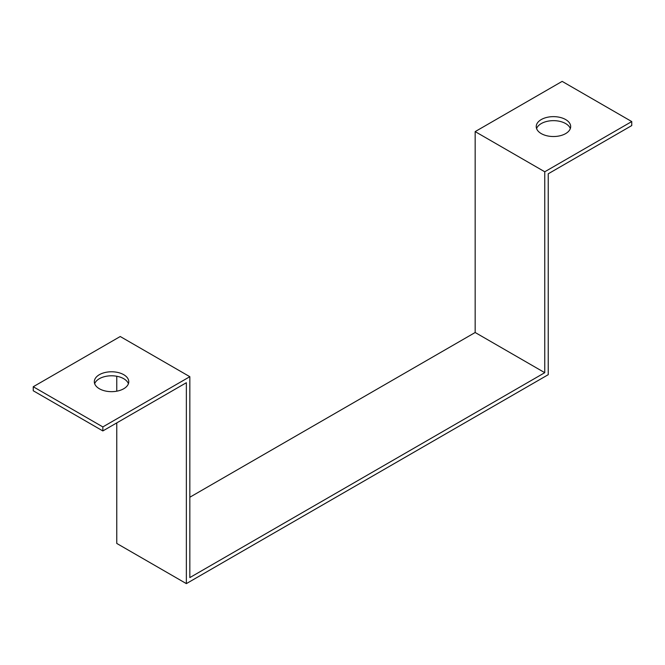 <?xml version="1.0" encoding="UTF-8"?>
<svg xmlns="http://www.w3.org/2000/svg" width="665" height="665" viewBox="0 0 665 665"><rect width="100%" height="100%" fill="white"/><g stroke="black" fill="none" stroke-linecap="round" stroke-linejoin="round"><path stroke-width="1" d="M116.766 422.898L116.766 543.438L186.358 583.621L548.234 374.686L548.234 173.789L631.75 125.577L631.75 121.562L544.76 171.778L475.167 131.603L562.158 81.379L631.75 121.562M186.358 583.621L186.358 382.724L102.842 430.937L102.842 426.922L189.833 376.698L189.833 577.594L544.76 372.683L475.167 332.5L189.833 497.237M544.76 372.683L544.76 171.778M475.167 332.5L475.167 131.603M116.766 391.195L116.766 376.257M102.842 430.937L33.25 390.762L33.25 386.739L120.24 336.515L189.833 376.698M128.411 383.73A17.224 9.942 0 0 0 123.723 378.701A17.224 9.942 0 0 0 106.6 376.207A17.224 9.942 0 0 0 94.671 383.73M102.842 426.922L33.25 386.739M565.641 119.55A17.224 9.942 180 0 1 570.678 126.583A17.224 9.942 180 0 1 553.455 136.525A17.224 9.942 180 0 1 536.231 126.583A17.224 9.942 180 0 1 546.863 117.397A17.224 9.942 180 0 1 565.641 119.55M570.329 128.586A17.224 9.942 -0 0 0 565.641 123.565A17.224 9.942 -0 0 0 548.517 121.072A17.224 9.942 -0 0 0 536.589 128.586M123.723 374.686A17.224 9.942 180 0 1 128.769 381.718A17.224 9.942 180 0 1 111.545 391.66A17.224 9.942 180 0 1 94.322 381.718A17.224 9.942 180 0 1 104.954 372.533A17.224 9.942 180 0 1 123.723 374.686"/></g></svg>
